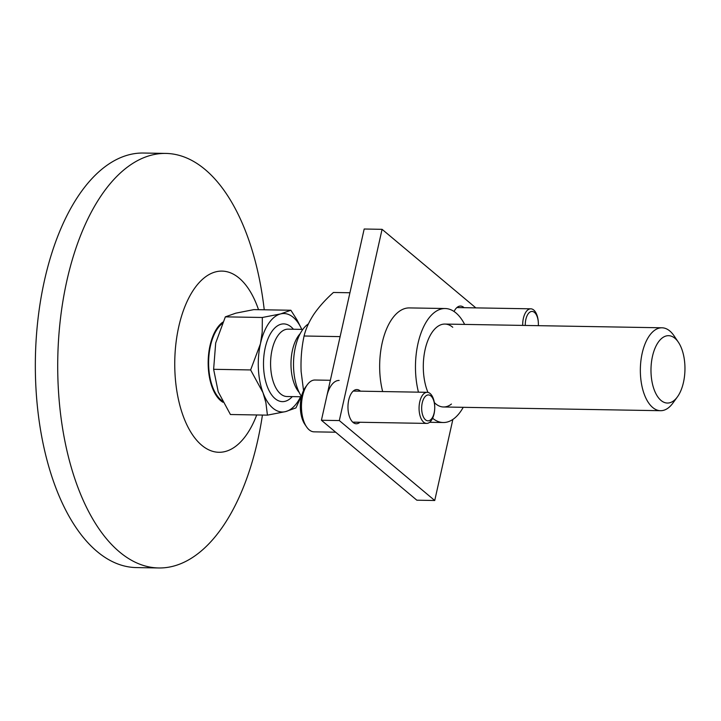 <?xml version="1.0" encoding="UTF-8"?>
<svg xmlns="http://www.w3.org/2000/svg" width="721" height="721" viewBox="0 0 721 721"><rect width="100%" height="100%" fill="white"/><g stroke="black" fill="none" stroke-linecap="round" stroke-linejoin="round"><path stroke-width="1.08" d="M258.524 309.688A90.612 45.675 91 0 0 239.129 278.099A90.612 45.675 91 0 0 178.745 326.748A90.612 45.675 91 0 0 201.763 445.281A90.612 45.675 91 0 0 256.721 414.963M262.435 415.062A207.306 104.509 -89 0 1 158.719 567.968A207.306 104.509 -89 0 1 119.515 551.944A207.306 104.509 -89 0 1 60.411 319.052A207.306 104.509 -89 0 1 165.821 153.42A207.306 104.509 -89 0 1 205.016 169.444A207.306 104.509 -89 0 1 264.237 309.787M165.821 153.42L143.443 153.032A207.306 104.509 91 0 0 38.033 318.664A207.306 104.509 91 0 0 97.146 551.556A207.306 104.509 91 0 0 136.341 567.58L158.719 567.968M661.022 400.443A33.689 16.98 -89 0 1 652.469 356.372A33.689 16.98 -89 0 1 674.919 338.284A33.689 16.98 -89 0 1 678.353 342.187A33.689 16.98 -89 0 1 677.416 396.883A33.689 16.98 -89 0 1 661.022 400.443M267.428 415.143L285.633 411.592A49.235 24.82 -89 0 1 262.976 392.612L265.878 402.597L267.428 415.143L230.423 414.512L218.22 391.836L213.623 369.305L215.687 343.016L225.349 316.852L235.812 313.166L253.864 309.615L290.869 310.246L280.559 313.932A49.235 24.82 -89 0 1 301.775 329.389M300.621 396.757A49.235 24.82 -89 0 1 285.633 411.592L295.943 407.906L301.036 396.766M677.416 396.883L672.882 403.111A41.458 20.9 -89 0 1 660.544 410.7A41.458 20.9 -89 0 1 652.703 407.5A41.458 20.9 -89 0 1 640.888 360.915A41.458 20.9 -89 0 1 661.968 327.794A41.458 20.9 -89 0 1 669.809 330.993A41.458 20.9 -89 0 1 674.036 335.797L678.353 342.187M301.486 396.505A41.458 20.9 -89 0 1 295.34 347.315A41.458 20.9 -89 0 1 308.399 323.918M222.203 400.84A41.205 20.774 -89 0 1 220.896 399.858A41.205 20.774 -89 0 1 208.63 361.491A41.205 20.774 -89 0 1 222.203 323.567M222.834 322.143A42.106 21.224 91 0 0 208.189 360.653A42.106 21.224 91 0 0 220.716 400.687A42.106 21.224 91 0 0 222.942 402.264M250.629 369.936L262.976 392.612A49.235 24.82 -89 0 1 260.443 343.782A49.235 24.82 -89 0 1 280.559 313.932L262.345 317.483L262.219 332.129L260.443 343.782L250.629 369.936L213.623 369.305M262.345 317.483L225.349 316.852M301.811 329.389L297.106 320.043L290.869 310.246M330.362 380.291L314.969 380.021A25.911 13.059 91 0 0 307.263 384.771L305.452 387.258A22.802 11.5 91 0 0 301.351 397.1A22.802 11.5 91 0 0 304.812 424.29L306.542 426.841A25.911 13.059 91 0 0 314.086 431.843L335.689 432.212M307.263 384.771A25.911 13.059 91 0 0 302.604 395.946A25.911 13.059 91 0 0 306.542 426.841M434.159 412.881A12.96 6.534 91 0 0 430.87 395.928A12.96 6.534 91 0 0 422.236 402.886A12.96 6.534 91 0 0 425.525 419.838A12.96 6.534 91 0 0 434.159 412.881M434.06 413.854A15.547 7.841 91 0 0 427.174 392.314A15.547 7.841 91 0 0 419.748 401.867A15.547 7.841 91 0 0 426.643 423.407A15.547 7.841 91 0 0 434.06 413.854M339.14 380.436A25.911 13.059 91 0 0 326.766 396.361M456.889 307.561L530.8 308.822A15.547 7.841 91 0 1 538.326 325.676A12.96 6.534 91 0 0 533.585 311.832A12.96 6.534 91 0 0 525.861 319.394A12.96 6.534 91 0 0 525.294 325.45M530.8 308.822A15.547 7.841 91 0 0 523.374 318.376A15.547 7.841 91 0 0 522.698 325.405M303.541 390.521L301.126 371.531C300.621 359.409 301.603 347.567 304.073 336.004C305.785 328.848 309.084 321.566 313.95 314.149C319.079 306.74 325.568 299.521 333.426 292.474L349.928 292.753M340.123 336.617L304.073 336.004M339.321 420.568L321.422 420.262L364.177 229.017L382.076 229.323L339.321 420.568L434.736 500.5L452.86 419.433M475.86 307.885L382.076 229.323M321.422 420.262L416.837 500.194L434.736 500.5M464.639 324.405A57.013 28.741 91 0 0 455.96 312.932A57.013 28.741 91 0 0 445.181 308.525L409.384 307.912A57.013 28.741 91 0 0 382.653 391.557M454.068 311.499A17.106 8.625 -89 0 1 460.512 306.065A17.106 8.625 -89 0 1 463.747 307.389A17.106 8.625 -89 0 1 464.072 307.687M359.923 422.263A17.106 8.625 -89 0 1 356.3 423.759A17.106 8.625 -89 0 1 353.065 422.434A17.106 8.625 -89 0 1 348.189 403.219A17.106 8.625 -89 0 1 356.886 389.556A17.106 8.625 -89 0 1 360.121 390.881A17.106 8.625 -89 0 1 360.455 391.17M452.761 327.271A41.458 20.9 91 0 0 427.634 341.078A41.458 20.9 91 0 0 427.95 392.404M434.348 402.561A41.458 20.9 91 0 0 435.655 403.778A41.458 20.9 91 0 0 451.445 404.048M445.181 308.525A57.013 28.741 91 0 0 418.459 392.17M432.609 418.252A57.013 28.741 91 0 0 443.235 422.524A57.013 28.741 91 0 0 463.224 407.32M293.447 329.245A38.871 19.593 91 0 0 265.211 347.774A38.871 19.593 91 0 0 269.708 391.818A38.871 19.593 91 0 0 292.293 396.613M302.82 329.407L288.157 329.155A33.689 16.98 91 0 0 272.069 349.847A33.689 16.98 91 0 0 286.994 396.523L301.423 396.766M300.215 333.616A33.689 16.98 91 0 0 292.465 350.199A33.689 16.98 91 0 0 299.206 392.476M661.968 327.794L444.92 324.071M660.544 410.7L443.496 406.977M353.272 391.052L427.174 392.314M352.74 422.136L426.643 423.407M429.635 422.29L443.235 422.524"/></g></svg>
